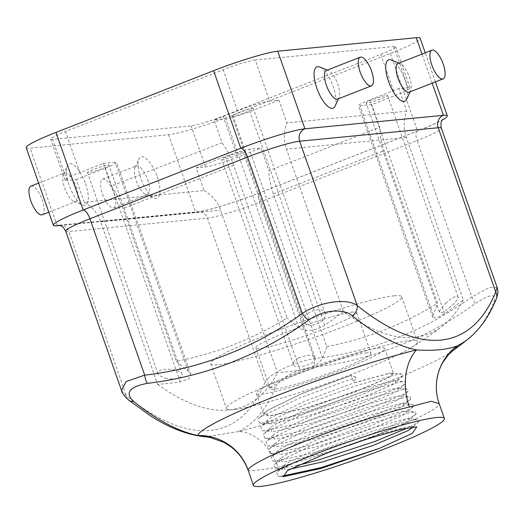<?xml version="1.0" encoding="UTF-8"?>
<svg xmlns="http://www.w3.org/2000/svg" width="524" height="524" viewBox="0 0 524 524"><rect width="100%" height="100%" fill="white"/><g stroke="black" fill="none" stroke-linecap="round" stroke-linejoin="round"><path stroke-width="0.39" stroke-dasharray="2.62 1.97" d="M255.227 60.024A25.905 2.443 160.7 0 0 223.159 69.771L65.539 131.491A25.905 2.443 160.7 0 0 50.645 139.122A25.905 2.443 160.7 0 0 52.577 139.377L191.103 125.898A25.905 2.443 160.7 0 0 223.172 116.145L380.791 54.424A25.905 2.443 160.7 0 0 395.686 46.793A25.905 2.443 160.7 0 0 393.753 46.538L255.227 60.024L269.611 101.093A25.905 2.443 160.7 0 0 237.542 110.839L214.08 120.029L222.012 142.692L111.317 186.04A35.612 12.766 -111.4 0 1 122.944 208.657L176.385 361.259A371.896 345.414 -95.6 0 0 287.08 317.911L233.638 165.309A35.612 12.766 68.6 0 0 222.012 142.692M176.385 361.259A419.357 150.283 68.6 0 0 188.286 371.215L190.749 374.293L188.856 378.911L180.23 381.872A391.808 363.911 84.4 0 1 157.626 384.38L100.719 221.868A35.612 33.078 -95.6 0 0 84.226 202.205L204.091 190.54L196.153 167.87L205.487 166.966A25.905 2.443 160.7 0 0 237.555 157.22L261.017 148.03L268.956 170.693L379.651 127.345A35.612 12.766 68.6 0 0 384.112 150.663L437.547 303.265A419.357 150.283 -111.4 0 1 433.178 314.806L432.739 317.498L436.42 318.002L444.555 313.634A391.808 363.911 -95.6 0 0 463.249 299.97L406.342 137.458A35.612 33.078 84.4 0 1 406.742 111.18L398.803 88.517L408.137 87.606A25.905 2.443 -19.3 0 1 410.069 87.862A25.905 2.443 -19.3 0 1 395.175 95.492L371.713 104.682L379.651 127.345M379.645 347.871A67.996 6.412 160.7 0 0 306.704 369.178A67.996 6.412 160.7 0 0 256.367 393.485A67.996 6.412 160.7 0 0 322.66 377.07A67.996 6.412 160.7 0 0 384.708 348.539A67.996 6.412 160.7 0 0 379.645 347.871M388.598 373.429L392.345 373.167L393.504 373.658L388.684 377.529L353.903 392.227L304.431 408.36L269.048 415.912L263.827 414.798L265.177 412.309L268.295 409.912L302.413 393.308L351.218 375.276L353.883 382.88L388.598 373.429M248.14 470.12C247.813 471.456 257.756 470.486 277.982 467.218A51.804 36.68 -103.8 0 0 238.368 431.579A432.136 154.862 68.6 0 0 275.277 387.695C277.713 379.671 296.112 368.863 313.431 367.18A389.771 362.019 -95.6 0 0 474.521 304.097C490.346 293.682 496.804 293.008 493.909 302.079A432.136 154.862 -111.4 0 1 468.41 338.746M26.2 147.683A51.804 4.886 160.7 0 0 30.058 148.194L168.584 134.714A51.804 4.886 160.7 0 0 232.728 115.215L390.347 53.494A51.804 4.886 160.7 0 0 420.13 38.232M497.106 287.44L489.468 287.525L471.888 296.925A381.361 354.204 84.4 0 1 314.269 358.645C293.014 362.084 269.205 374.11 264.915 382.376A9.714 8.489 -157.7 0 0 275.277 387.695M65.729 231.176A42.09 3.969 160.7 0 0 68.867 231.595L207.393 218.108L264.915 382.376A422.816 151.521 -111.4 0 1 126.389 395.856L121.516 390.465M59.893 225.51L195.753 212.286A51.804 4.886 160.7 0 0 259.891 192.793L417.51 131.072A51.804 4.886 160.7 0 0 442.492 119.891M168.584 134.714L195.753 212.286A9.714 9.019 84.4 0 1 198.007 211.748A9.714 9.019 84.4 0 1 207.393 218.108A42.09 3.969 160.7 0 0 259.504 202.271L417.124 140.55L471.888 296.925A9.714 3.164 -125.9 0 1 474.521 304.097M493.909 302.079A9.714 8.489 -157.7 0 0 496.261 298.988M232.728 115.215L259.891 192.793A9.714 3.478 68.6 0 0 259.55 192.878A9.714 3.478 68.6 0 0 259.504 202.271L314.269 358.645A9.714 3.596 -96.6 0 1 313.431 367.18M452.389 351.047A137.19 12.943 -19.3 0 1 238.368 431.579L205.546 436.833M58.911 225.307A9.714 9.019 84.4 0 1 59.481 225.228A9.714 9.019 84.4 0 1 68.867 231.595L126.389 395.856A9.714 7.677 -51.1 0 0 128.727 400.107M204.091 190.54A35.612 33.078 84.4 0 1 220.578 210.196L277.484 372.715A391.808 363.911 -95.6 0 0 300.088 370.206C311.826 367.822 319.286 363.807 322.476 358.154A419.357 150.283 68.6 0 0 326.852 346.613L273.417 194.011A35.612 12.766 -111.4 0 1 268.956 170.693M326.852 346.613A371.896 345.414 -95.6 0 0 437.547 303.265M269.611 101.093L278.945 100.182L286.883 122.852A35.612 33.078 -95.6 0 0 286.477 149.124L343.39 311.636A410.482 147.106 68.6 0 0 441.896 326.57A410.482 147.106 68.6 0 0 463.249 299.97M157.626 384.38A410.482 147.106 68.6 0 0 228.765 410.03A410.482 147.106 68.6 0 0 277.484 372.715M406.742 111.18L286.883 122.852M84.226 202.205L76.294 179.542L66.961 180.446A25.905 2.443 -19.3 0 1 65.028 180.191A25.905 2.443 -19.3 0 1 79.923 172.56L103.385 163.377L111.317 186.04M312.527 368.228A101.178 9.543 160.7 0 0 226.447 408.465A101.178 9.543 160.7 0 0 233.986 409.467A101.178 9.543 160.7 0 0 235.06 409.349A101.178 9.543 160.7 0 0 325.096 384.033A101.178 9.543 160.7 0 0 411.261 347.648A101.178 9.543 160.7 0 0 417.438 341.583A101.178 9.543 160.7 0 0 409.899 340.58A101.178 9.543 160.7 0 0 312.527 368.228M343.39 311.636A391.808 363.911 84.4 0 1 324.697 325.299C314.223 331.286 305.649 332.137 298.988 327.867A419.357 150.283 -111.4 0 1 287.08 317.911M352.704 312.062A53.422 5.037 160.7 0 0 295.392 328.803A53.422 5.037 160.7 0 0 255.843 347.903A53.422 5.037 160.7 0 0 307.929 335.006A53.422 5.037 160.7 0 0 356.68 312.592A53.422 5.037 160.7 0 0 352.704 312.062M394.218 295.805A101.178 9.543 160.7 0 0 285.678 327.513A101.178 9.543 160.7 0 0 210.766 363.689A101.178 9.543 160.7 0 0 309.415 339.257A101.178 9.543 160.7 0 0 401.757 296.807A101.178 9.543 160.7 0 0 394.218 295.805M360.316 441.287A101.178 9.543 160.7 0 0 439.223 404.076L439.158 403.611M439.223 404.076A51.804 51.522 -174.7 0 1 436.551 382.415M324.946 453.928L372.616 436.368L372.937 437.298M366.977 352.829A53.422 5.037 160.7 0 0 309.671 369.571A53.422 5.037 160.7 0 0 270.115 388.67A53.422 5.037 160.7 0 0 322.201 375.767A53.422 5.037 160.7 0 0 370.959 353.359A53.422 5.037 160.7 0 0 366.977 352.829M340.397 448.138L320.347 454.177L284.82 461.768L282.331 461.768L280.936 458.153L284.067 455.742L318.33 439.079L367.344 420.975L402.209 411.478L405.969 411.222L406.486 412.866L402.294 415.604L367.37 430.374L317.688 446.572L282.161 454.164L279.665 454.164L278.27 450.548L281.401 448.138L315.664 431.475L364.684 413.364L399.543 403.873L403.303 403.618L403.821 405.262L399.635 408L364.704 422.763L315.022 438.968L279.495 446.559L277.006 446.559L275.604 442.944L278.742 440.533L313.005 423.864L362.019 405.759L396.878 396.268L400.644 396.013L401.155 397.657L396.969 400.395L362.045 415.159L312.363 431.363L276.836 438.955L274.34 438.948L272.945 435.333L276.076 432.929L310.339 416.259L359.359 398.155L394.218 388.664L397.978 388.402L398.495 390.046L394.31 392.79L359.379 407.554L309.697 423.759L274.17 431.35L271.674 431.344L270.279 427.728L273.417 425.324L307.68 408.654L356.693 390.55L391.552 381.059L395.312 380.797L395.83 382.441L391.644 385.179L356.713 399.95L307.031 416.154L271.504 423.746L269.015 423.739L267.613 420.124L270.751 417.72L305.014 401.05L353.883 382.88M392.345 373.167L388.893 373.455L354.028 382.946L355.888 377.273L351.218 375.276M372.616 436.368L407.534 426.693L411.294 426.431L412.486 427.086M373.9 436.708L372.675 436.184M281.716 476.244L278.146 476.29L276.626 472.353L280.248 469.596L319.044 450.863L374.529 430.512L413.999 419.901L418.198 419.632L418.814 421.604L414.15 424.689L408.189 427.741M297.455 465.45L278.395 468.679L275.48 468.685L273.96 464.749L277.589 461.985L316.385 443.258L371.863 422.907L411.34 412.296L415.532 412.028L416.154 413.999L411.484 417.084L372.02 433.911L315.874 452.363L275.735 461.074L272.821 461.081L271.294 457.144L274.923 454.38L313.719 435.654L369.204 415.303L408.674 404.692L412.873 404.423L413.488 406.395L408.818 409.48L369.354 426.307L313.208 444.758L273.07 453.47L270.155 453.476L268.635 449.54L272.257 446.776L311.053 428.049L366.538 407.698L406.008 397.087L410.207 396.819L410.823 398.79L406.159 401.875L366.695 418.702L310.549 437.154L270.404 445.859L267.495 445.872L265.969 441.935L269.598 439.171L308.394 420.445L363.872 400.094L403.349 389.476L407.541 389.214L408.163 391.179L403.493 394.271L364.029 411.098L307.883 429.549L267.744 438.254L264.83 438.261L263.31 434.331L266.932 431.566L305.728 412.84L361.213 392.483L400.683 381.872L404.882 381.603L405.497 383.575L400.827 386.66L361.37 403.487L305.217 421.938L265.079 430.649L262.164 430.656L260.644 426.719L264.266 423.962L303.069 405.235L358.547 384.878L398.024 374.267L402.216 373.998L402.832 375.97L398.168 379.055L358.704 395.882L302.558 414.333L262.419 423.045L259.504 423.051L257.978 419.115L261.607 416.357L300.403 397.624L355.888 377.273M289.962 469.176L284.991 469.373L283.595 465.757L286.733 463.354L320.996 446.684L370.01 428.58L404.869 419.089L408.635 418.827L409.146 420.471L404.96 423.209L365.994 439.453M103.385 163.377L115.103 162.23A19.427 1.834 -19.3 0 1 116.551 162.427A19.427 1.834 -19.3 0 1 105.383 168.152L76.294 179.542M88.366 172.704A11.332 1.068 -19.3 0 1 87.521 172.593A11.332 1.068 -19.3 0 1 97.864 167.837A11.332 1.068 -19.3 0 1 108.913 165.099A11.332 1.068 -19.3 0 1 100.523 169.154A11.332 1.068 -19.3 0 1 88.366 172.704M165.335 378.21C175.592 379.959 181.212 378.695 182.208 374.411C181.448 368.431 155.687 366.885 157.966 373.756L159.414 375.59L165.335 378.21M196.153 167.87L225.241 156.48A19.427 1.834 -19.3 0 1 249.293 149.17L261.017 148.03M228.602 158.163A11.332 1.068 -19.3 0 1 221.711 159.532A11.332 1.068 -19.3 0 1 230.102 155.477A11.332 1.068 -19.3 0 1 242.258 151.927A11.332 1.068 -19.3 0 1 243.103 152.039A11.332 1.068 -19.3 0 1 228.602 158.163M298.582 358.003C307.3 354.473 312.808 354.355 315.101 357.637C318.54 363.099 294.062 370.782 293.473 364.442C292.857 362.497 294.56 360.348 298.582 358.003M371.713 104.682L359.988 105.822A19.427 1.834 -19.3 0 1 358.54 105.632A19.427 1.834 -19.3 0 1 369.715 99.907L398.803 88.517M367.029 103.071A11.332 1.068 -19.3 0 1 366.184 102.953A11.332 1.068 -19.3 0 1 376.527 98.204A11.332 1.068 -19.3 0 1 387.57 95.466A11.332 1.068 -19.3 0 1 379.186 99.514A11.332 1.068 -19.3 0 1 367.029 103.071M445.557 303.409C452.042 297.593 456.194 295.333 458.022 296.63C460.373 299.44 440.966 316.168 439.479 312.265L439.734 310.686L445.557 303.409M278.945 100.182L249.856 111.573A19.427 1.834 -19.3 0 1 225.798 118.889L214.08 120.029M238.446 114.782A11.332 1.068 -19.3 0 1 231.994 116.02A11.332 1.068 -19.3 0 1 240.385 111.966A11.332 1.068 -19.3 0 1 252.542 108.416A11.332 1.068 -19.3 0 1 253.387 108.527A11.332 1.068 -19.3 0 1 238.446 114.782M312.166 325.293C321.533 323.085 325.863 319.136 325.142 313.444C323.485 304.339 299.577 313.68 303.992 321.618C304.961 324.225 307.686 325.45 312.166 325.293M409.329 92.1A15.386 5.515 68.6 0 0 410.685 90.685A15.386 5.515 68.6 0 0 408.851 75.757A15.386 5.515 68.6 0 0 400.061 63.555A15.386 5.515 68.6 0 0 398.109 63.443M406.722 99.141A22.178 7.945 68.6 0 0 404.083 77.624A22.178 7.945 68.6 0 0 391.408 60.037M337.679 99.069A15.386 5.515 68.6 0 0 339.035 97.66A15.386 5.515 68.6 0 0 337.201 82.733A15.386 5.515 68.6 0 0 328.41 70.53A15.386 5.515 68.6 0 0 326.459 70.419M335.072 106.117A22.178 7.945 68.6 0 0 332.432 84.6A22.178 7.945 68.6 0 0 319.758 67.013M75.987 186.695A15.386 5.515 -111.4 0 1 75.921 201.57A15.386 5.515 -111.4 0 1 73.969 201.458A15.386 5.515 -111.4 0 1 65.172 189.256A15.386 5.515 -111.4 0 1 63.345 174.328A15.386 5.515 -111.4 0 1 64.701 172.92A15.386 5.515 -111.4 0 1 75.987 186.695M85.523 183.695A22.178 7.945 -111.4 0 1 82.615 204.976A22.178 7.945 -111.4 0 1 69.947 187.389A22.178 7.945 -111.4 0 1 67.308 165.872A22.178 7.945 -111.4 0 1 85.523 183.695M30.923 186.144A15.386 5.515 -111.4 0 1 42.208 199.919A15.386 5.515 -111.4 0 1 42.143 214.801M147.637 179.719A15.386 5.515 -111.4 0 1 147.572 194.601A15.386 5.515 -111.4 0 1 145.62 194.483A15.386 5.515 -111.4 0 1 136.829 182.28A15.386 5.515 -111.4 0 1 134.995 167.353A15.386 5.515 -111.4 0 1 136.351 165.944A15.386 5.515 -111.4 0 1 147.637 179.719M157.18 176.719A22.178 7.945 -111.4 0 1 154.272 198A22.178 7.945 -111.4 0 1 141.598 180.413A22.178 7.945 -111.4 0 1 138.958 158.896A22.178 7.945 -111.4 0 1 157.18 176.719M113.859 192.943A15.386 5.515 -111.4 0 1 113.8 207.825A15.386 5.515 -111.4 0 1 103.051 195.504A15.386 5.515 -111.4 0 1 102.573 179.169A15.386 5.515 -111.4 0 1 113.859 192.943M237.542 110.839L223.159 69.771M237.555 157.22L223.172 116.145M205.487 166.966L191.103 125.898M390.347 53.494L417.51 131.072A9.714 3.478 68.6 0 0 417.163 131.151A9.714 3.478 68.6 0 0 417.124 140.55A42.09 3.969 160.7 0 0 441.326 128.144M432.182 83.146L422.003 54.083M57.227 225.772L30.058 148.194M273.417 194.011L384.112 150.663M406.342 137.458L286.477 149.124M233.638 165.309L122.944 208.657M100.719 221.868L220.578 210.196M395.175 95.492L380.791 54.424M408.137 87.606L393.753 46.538M79.923 172.56L65.539 131.491M66.961 180.446L52.577 139.377M277.982 467.218A101.178 9.543 160.7 0 0 349.181 445.282M402.216 373.998L392.653 373.193L388.978 377.575L354.054 392.345L304.372 408.55L268.845 416.141L264.954 412.519L268.085 410.115L302.348 393.445L351.368 375.341M188.286 371.215L115.103 162.23M180.23 381.872L105.383 168.152M322.476 358.154L249.293 149.17M300.088 370.206L225.241 156.48M433.178 314.806L359.988 105.822M444.555 313.634L369.715 99.907M298.988 327.867L225.798 118.889M324.697 325.299L249.856 111.573M256.367 393.485L263.827 414.798M384.708 348.539L393.504 373.658M435.418 81.882L425.239 52.819M443.186 119.125C441.057 120.959 432.385 124.974 417.163 131.151L259.55 192.878C237.071 201.583 210.432 210.163 198.007 211.748L58.649 225.281M410.069 87.862L395.686 46.793M65.028 180.191L50.645 139.122M228.765 410.03A424.158 424.158 0 0 0 235.06 409.349M411.261 347.648A424.158 424.158 0 0 0 441.896 326.57M210.766 363.689L226.447 408.465M401.757 296.807L417.438 341.583M255.843 347.903L270.115 388.67M356.68 312.592L370.959 353.359M265.177 412.309L257.978 419.115M278.146 476.29L283.418 476.67M418.814 421.604L412.938 427.034M275.48 468.685L284.991 469.373M416.154 413.999L409.146 420.471M272.821 461.081L282.331 461.768M413.488 406.395L406.486 412.866M270.155 453.476L279.665 454.164M410.823 398.79L403.821 405.262M267.495 445.872L277.006 446.559M408.163 391.179L401.155 397.657M264.83 438.261L274.34 438.948M405.497 383.575L398.495 390.046M262.164 430.656L271.674 431.344M402.832 375.97L395.83 382.441M259.504 423.051L269.015 423.739M411.294 426.431L416.835 426.896M283.595 465.757L276.626 472.353M408.635 418.827L418.198 419.632M280.936 458.153L273.96 464.749M405.969 411.222L415.532 412.028M278.27 450.548L271.294 457.144M403.303 403.618L412.873 404.423M275.604 442.944L268.635 449.54M400.644 396.013L410.207 396.819M272.945 435.333L265.969 441.935M397.978 388.402L407.541 389.214M270.279 427.728L263.31 434.331M395.312 380.797L404.882 381.603M267.613 420.124L260.644 426.719M190.749 374.293L116.551 162.427M182.208 374.411L108.913 165.099M157.966 373.756L87.521 172.593M315.101 357.637L243.103 152.039M293.473 364.442L221.711 159.532M432.739 317.498L358.54 105.632M458.022 296.63L387.57 95.466M439.479 312.265L366.184 102.953M325.142 313.444L253.387 108.527M303.992 321.618L231.994 116.02M400.061 63.555L398.961 63.109M410.685 90.685L410.181 91.766M328.41 70.53L327.31 70.085M339.035 97.66L338.53 98.741M73.969 201.458L82.615 204.976M63.345 174.328L67.308 165.872M48.791 212.194L75.921 201.57M38.612 183.131L64.701 172.92M145.62 194.483L154.272 198M134.995 167.353L138.958 158.896M113.8 207.825L147.572 194.601M102.573 179.169L136.351 165.944"/><path stroke-width="0.79" d="M468.41 338.746L468.41 338.746A432.136 154.862 -111.4 0 1 456.994 345.964A137.19 12.943 -19.3 0 1 452.389 351.047A450.064 450.064 0 0 0 468.41 338.746C480.102 329.19 489.383 315.939 496.261 298.988L496.261 298.988A9.714 8.489 -157.7 0 0 495.717 291.999L497.106 287.44L441.326 128.144A42.09 3.969 160.7 0 0 438.188 127.732L299.663 141.211A42.09 3.969 160.7 0 0 247.551 157.056L89.932 218.777A42.09 3.969 160.7 0 0 65.729 231.176C61.819 224.003 58.917 225.811 58.649 225.281M425.239 52.819L420.13 38.232A51.804 4.886 160.7 0 0 416.272 37.721L277.746 51.208A51.804 4.886 160.7 0 0 213.602 70.701L55.983 132.421A51.804 4.886 160.7 0 0 26.2 147.683L53.369 225.261A51.804 4.886 160.7 0 0 57.227 225.772L59.893 225.51M308.531 320.256A389.771 362.019 84.4 0 1 147.434 383.339C129.192 386.843 124.614 392.889 133.699 401.476A432.136 154.862 68.6 0 0 197.902 435.516A137.19 12.943 -19.3 0 1 276.842 395.666A137.19 12.943 -19.3 0 1 416.528 349.901A432.136 154.862 -111.4 0 1 352.325 315.861C344.451 308.367 322.666 309.488 308.531 320.256A9.714 3.164 -125.9 0 1 302.309 313.431C320.511 301.267 347.419 298.097 357.191 305.479L299.663 141.211A9.714 9.019 84.4 0 1 304.909 128.78A51.804 4.886 160.7 0 0 240.771 148.279L83.152 210A51.804 4.886 160.7 0 0 53.369 225.261M65.729 231.176L121.516 390.465L126.061 381.564L144.696 375.151L89.932 218.777A9.714 3.478 68.6 0 0 83.152 210L55.983 132.421M442.492 119.891A51.804 4.886 160.7 0 0 447.3 115.811A51.804 4.886 160.7 0 0 443.435 115.3L304.909 128.78L277.746 51.208M436.551 382.409C435.909 389.705 436.774 396.773 439.158 403.611L431.167 401.305L409.382 406.978A51.804 36.68 -103.8 0 1 416.528 349.901C433.545 351.034 447.031 349.718 456.994 345.964A51.804 51.522 -174.7 0 0 436.551 382.409A51.804 51.522 -174.7 0 1 436.551 382.409C437.383 374.719 439.538 367.966 443.016 362.156L448.668 354.499L452.389 351.047M352.325 315.861A9.714 7.677 -51.1 0 0 357.191 305.479A422.816 151.521 68.6 0 0 495.717 291.999L438.188 127.732A9.714 9.019 84.4 0 1 443.435 115.3L432.182 83.146M147.434 383.339A9.714 3.596 -96.6 0 1 144.696 375.151A381.361 354.204 -95.6 0 0 302.309 313.431L247.551 157.056A9.714 3.478 68.6 0 0 240.771 148.279L213.602 70.701M248.173 470.493C244.754 460.95 239.062 453.09 231.084 446.906L224.043 442.387L210.484 437.547L197.902 435.516A51.804 51.522 -174.7 0 1 248.14 470.12L253.38 485.375A101.178 9.543 160.7 0 0 352.03 460.943A101.178 9.543 160.7 0 0 444.372 418.493A101.178 9.543 160.7 0 0 436.833 417.49A101.178 9.543 160.7 0 0 328.293 449.199A101.178 9.543 160.7 0 0 253.38 485.375M205.546 436.833L205.546 436.833C187.874 435.11 169.39 428.029 150.093 415.598L128.727 400.107A9.714 7.677 -51.1 0 0 133.699 401.476M379.677 448.249L412.185 433.427L416.835 426.896L401.417 429.136L372.937 437.298A67.996 6.412 160.7 0 0 324.946 453.928L287.44 470.572L283.418 476.67L320.714 468.554L379.677 448.249L321.199 467.572L281.716 476.244M408.189 427.741L374.686 441.516L318.533 459.967L297.455 465.45M412.486 427.086L411.812 428.075L407.626 430.813L372.695 445.583L323.013 461.788L289.962 469.176M365.994 439.453L340.397 448.138M431.887 50.219L398.109 63.443A15.386 5.515 68.6 0 0 398.044 78.318A15.386 5.515 68.6 0 0 409.329 92.1L443.108 78.869A15.386 5.515 68.6 0 0 442.629 62.533A15.386 5.515 68.6 0 0 431.887 50.219A15.386 5.515 68.6 0 0 431.822 65.094A15.386 5.515 68.6 0 0 443.108 78.869M398.961 63.109L391.408 60.037A22.178 7.945 68.6 0 0 388.5 81.318A22.178 7.945 68.6 0 0 406.722 99.141L410.181 91.766M360.23 57.188L326.459 70.419A15.386 5.515 68.6 0 0 326.393 85.294A15.386 5.515 68.6 0 0 337.679 99.069L371.451 85.844A15.386 5.515 68.6 0 0 370.979 69.509A15.386 5.515 68.6 0 0 360.23 57.188A15.386 5.515 68.6 0 0 360.165 72.07A15.386 5.515 68.6 0 0 371.451 85.844M327.31 70.085L319.758 67.013A22.178 7.945 68.6 0 0 316.85 88.294A22.178 7.945 68.6 0 0 335.072 106.117L338.53 98.741M48.791 212.194L42.143 214.801A15.386 5.515 -111.4 0 1 31.401 202.48A15.386 5.515 -111.4 0 1 30.923 186.144L38.612 183.131M422.003 54.083L416.272 37.721M57.227 225.772A9.714 9.019 84.4 0 1 58.911 225.307M349.181 445.282A101.178 9.543 160.7 0 0 360.316 441.287M409.382 406.978A101.178 9.543 160.7 0 0 306.363 440.73A101.178 9.543 160.7 0 0 248.14 470.12M447.3 115.811L435.418 81.882M441.326 128.144C439.911 120.101 443.304 119.708 443.186 119.125M497.106 287.44C498.389 290.158 498.108 294.01 496.261 298.988M121.516 390.465C121.804 392.725 124.214 395.941 128.727 400.107M439.158 403.611L444.372 418.493M412.938 427.034L411.812 428.075"/></g></svg>
